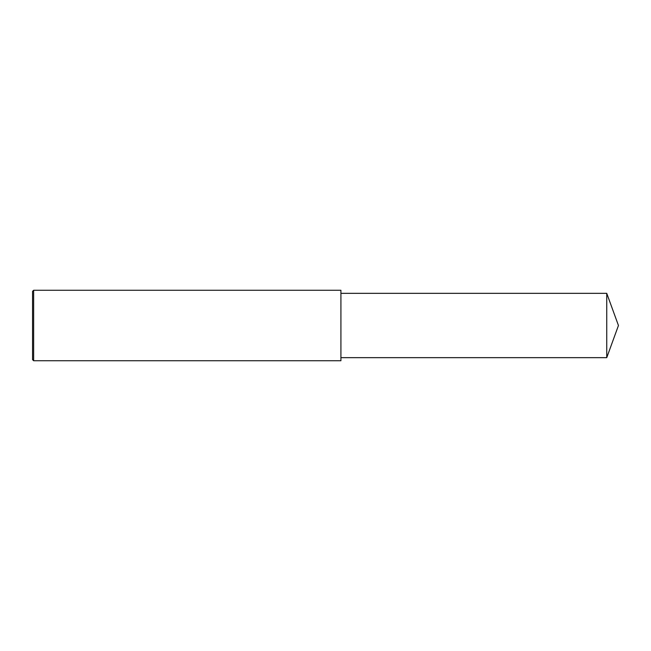 <?xml version="1.0" encoding="UTF-8"?>
<svg xmlns="http://www.w3.org/2000/svg" width="651" height="651" viewBox="0 0 651 651"><rect width="100%" height="100%" fill="white"/><g stroke="black" fill="none" stroke-linecap="round" stroke-linejoin="round"><path stroke-width="0.98" d="M33.649 325.5L33.649 360.744L32.55 359.637L32.55 291.363L33.649 290.256L33.649 325.5M33.649 290.256L340.921 290.256L340.921 360.744L33.649 360.744M340.921 293.341L606.748 293.341L606.748 357.659L340.921 357.659M606.748 357.659L618.45 325.5L606.748 293.341"/></g></svg>
